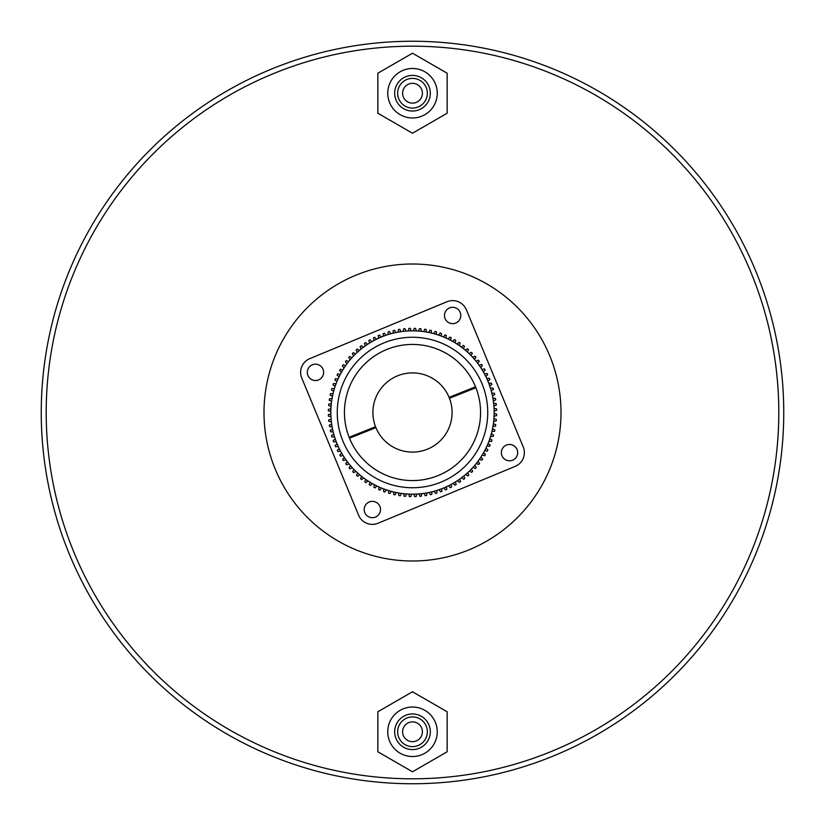 <?xml version="1.0" encoding="UTF-8"?>
<svg xmlns="http://www.w3.org/2000/svg" width="825" height="825" viewBox="0 0 825 825"><rect width="100%" height="100%" fill="white"/><g stroke="black" fill="none" stroke-linecap="round" stroke-linejoin="round"><path stroke-width="1.24" d="M264 412.5A148.5 148.5 0 0 1 412.5 264A148.5 148.5 0 0 1 561 412.5A148.5 148.5 0 0 1 412.5 561A148.5 148.5 0 0 1 264 412.5M46.2 412.5A366.3 366.3 0 0 1 412.5 46.2A366.3 366.3 0 0 1 778.8 412.5A366.3 366.3 0 0 1 412.5 778.8A366.3 366.3 0 0 1 46.2 412.5M783.75 412.5A371.25 371.25 0 0 0 412.5 41.25A371.25 371.25 0 0 0 41.25 412.5A371.25 371.25 0 0 0 412.5 783.75A371.25 371.25 0 0 0 783.75 412.5M422.4 731.775A9.9 9.9 0 0 1 412.5 741.675A9.9 9.9 0 0 1 402.6 731.775A9.9 9.9 0 0 1 412.5 721.875A9.9 9.9 0 0 1 422.4 731.775M427.35 731.775A14.85 14.85 0 0 0 412.5 716.925A14.85 14.85 0 0 0 397.65 731.775A14.85 14.85 0 0 0 412.5 746.625A14.85 14.85 0 0 0 427.35 731.775M430.32 731.775A17.82 17.82 0 0 0 412.5 713.955A17.82 17.82 0 0 0 394.68 731.775A17.82 17.82 0 0 0 412.5 749.595A17.82 17.82 0 0 0 430.32 731.775M437.25 731.775A24.75 24.75 0 0 0 412.5 707.025A24.75 24.75 0 0 0 387.75 731.775A24.75 24.75 0 0 0 412.5 756.525A24.75 24.75 0 0 0 437.25 731.775M377.85 751.781L412.5 771.788L447.15 751.781L447.15 711.769L412.5 691.762L377.85 711.769L377.85 751.781M422.4 93.225A9.9 9.9 0 0 1 412.5 103.125A9.9 9.9 0 0 1 402.6 93.225A9.9 9.9 0 0 1 412.5 83.325A9.9 9.9 0 0 1 422.4 93.225M427.35 93.225A14.85 14.85 0 0 0 412.5 78.375A14.85 14.85 0 0 0 397.65 93.225A14.85 14.85 0 0 0 412.5 108.075A14.85 14.85 0 0 0 427.35 93.225M430.32 93.225A17.82 17.82 0 0 0 412.5 75.405A17.82 17.82 0 0 0 394.68 93.225A17.82 17.82 0 0 0 412.5 111.045A17.82 17.82 0 0 0 430.32 93.225M437.25 93.225A24.75 24.75 0 0 0 412.5 68.475A24.75 24.75 0 0 0 387.75 93.225A24.75 24.75 0 0 0 412.5 117.975A24.75 24.75 0 0 0 437.25 93.225M377.85 113.231L412.5 133.237L447.15 113.231L447.15 73.219L412.5 53.212L377.85 73.219L377.85 113.231M358.638 515.212L301.754 378.046L358.638 515.212A14.85 14.85 0 0 0 378.046 523.246L515.212 466.362L378.046 523.246M466.362 309.787L523.246 446.954L466.362 309.787A14.85 14.85 0 0 0 446.954 301.754L309.787 358.638L446.954 301.754M307.931 375.478A8.168 8.168 0 0 0 318.605 379.902A8.168 8.168 0 0 0 323.018 369.229A8.168 8.168 0 0 0 312.345 364.815A8.168 8.168 0 0 0 307.931 375.478M445.098 318.605A8.168 8.168 0 0 0 455.771 323.018A8.168 8.168 0 0 0 460.185 312.345A8.168 8.168 0 0 0 449.522 307.931A8.168 8.168 0 0 0 445.098 318.605M501.982 455.771A8.168 8.168 0 0 0 512.655 460.185A8.168 8.168 0 0 0 517.069 449.522A8.168 8.168 0 0 0 506.395 445.098A8.168 8.168 0 0 0 501.982 455.771M364.815 512.655A8.168 8.168 0 0 0 375.478 517.069A8.168 8.168 0 0 0 379.902 506.395A8.168 8.168 0 0 0 369.229 501.982A8.168 8.168 0 0 0 364.815 512.655M515.212 466.362A14.85 14.85 0 0 0 523.246 446.954M309.787 358.638A14.85 14.85 0 0 0 301.754 378.046M397.815 375.726A39.6 39.6 0 0 0 375.726 427.185A39.6 39.6 0 0 0 427.185 449.274A39.6 39.6 0 0 0 449.274 397.815A39.6 39.6 0 0 0 397.815 375.726M449.46 398.279L475.891 387.729A68.062 68.062 0 0 1 437.735 475.716A68.062 68.062 0 0 1 349.47 438.188L375.911 427.639M477.067 434.043L476.293 436.229M475.448 438.395L474.561 440.457M471.415 446.593L472.075 445.418M359.813 434.063A56.925 56.925 0 0 1 359.628 433.599L358.844 433.919A57.781 57.781 0 0 1 358.658 433.455M440.395 482.377A75.24 75.24 0 0 1 342.623 440.395A75.24 75.24 0 0 1 384.605 342.623A75.24 75.24 0 0 1 482.377 384.605A75.24 75.24 0 0 1 440.395 482.377M449.274 397.815L466.156 391.081A57.781 57.781 0 0 0 465.97 390.617M375.726 427.185L359.628 433.599M442.778 488.348A81.675 81.675 0 0 0 488.348 382.222A81.675 81.675 0 0 0 382.222 336.652A81.675 81.675 0 0 0 336.652 442.778A81.675 81.675 0 0 0 442.778 488.348A81.675 81.675 0 0 1 441.623 488.802L441.932 491.339A84.15 84.15 0 0 1 440.529 491.844L439.127 489.71A81.675 81.675 0 0 1 436.776 490.483L436.92 493.03A84.15 84.15 0 0 1 435.487 493.453L434.228 491.236A81.675 81.675 0 0 1 431.836 491.855L431.815 494.402A84.15 84.15 0 0 1 430.361 494.732L429.248 492.442A81.675 81.675 0 0 1 426.814 492.907L426.638 495.454A84.15 84.15 0 0 1 425.164 495.691L424.194 493.329A81.675 81.675 0 0 1 421.74 493.649L421.4 496.176A84.15 84.15 0 0 1 419.915 496.32L419.09 493.907A81.675 81.675 0 0 1 416.625 494.072L416.13 496.567A84.15 84.15 0 0 1 414.635 496.619L413.964 494.165A81.675 81.675 0 0 1 411.489 494.165L410.84 496.629A84.15 84.15 0 0 1 409.344 496.588L408.839 494.093A81.675 81.675 0 0 1 406.364 493.948L405.56 496.361A84.15 84.15 0 0 1 404.075 496.227L403.724 493.701A81.675 81.675 0 0 1 401.259 493.402L400.311 495.763A84.15 84.15 0 0 1 398.836 495.536L398.64 492.989A81.675 81.675 0 0 1 396.206 492.535L395.103 494.835A84.15 84.15 0 0 1 393.649 494.515L393.608 491.958A81.675 81.675 0 0 1 391.215 491.349L389.967 493.577A84.15 84.15 0 0 1 388.534 493.164L388.657 490.617A81.675 81.675 0 0 1 386.306 489.864L384.924 491.999A84.15 84.15 0 0 1 383.512 491.504L383.8 488.967A81.675 81.675 0 0 1 381.501 488.06L379.985 490.112A84.15 84.15 0 0 1 378.613 489.524L379.057 487.018A81.675 81.675 0 0 1 376.819 485.966L375.179 487.915A84.15 84.15 0 0 1 373.838 487.245L374.447 484.77A81.675 81.675 0 0 1 372.271 483.584L370.518 485.43A84.15 84.15 0 0 1 369.229 484.667L369.982 482.233A81.675 81.675 0 0 1 367.888 480.913L366.022 482.646A84.15 84.15 0 0 1 364.784 481.81L365.692 479.428A81.675 81.675 0 0 1 363.681 477.974L361.701 479.593A84.15 84.15 0 0 1 360.525 478.675L361.577 476.355A81.675 81.675 0 0 1 359.669 474.787L357.596 476.272A84.15 84.15 0 0 1 356.472 475.282L357.668 473.034A81.675 81.675 0 0 1 355.864 471.343L353.698 472.694A84.15 84.15 0 0 1 352.636 471.642L353.977 469.466A81.675 81.675 0 0 1 352.275 467.672L350.037 468.878A84.15 84.15 0 0 1 349.047 467.765L350.512 465.682A81.675 81.675 0 0 1 348.934 463.784L346.613 464.846A84.15 84.15 0 0 1 345.696 463.671L347.294 461.691A81.675 81.675 0 0 1 345.84 459.69L343.458 460.608A84.15 84.15 0 0 1 342.612 459.381L344.334 457.493A81.675 81.675 0 0 1 343.004 455.41L340.57 456.184A84.15 84.15 0 0 1 339.807 454.895L341.643 453.131A81.675 81.675 0 0 1 340.447 450.966L337.972 451.574A84.15 84.15 0 0 1 337.291 450.244L339.24 448.594A81.675 81.675 0 0 1 338.178 446.356L335.662 446.82A84.15 84.15 0 0 1 335.074 445.448L337.116 443.922A81.675 81.675 0 0 1 336.198 441.623L333.661 441.932A84.15 84.15 0 0 1 333.156 440.529L335.29 439.127A81.675 81.675 0 0 1 334.517 436.776L331.97 436.92A84.15 84.15 0 0 1 331.547 435.487L333.764 434.228A81.675 81.675 0 0 1 333.145 431.836L330.598 431.815A84.15 84.15 0 0 1 330.268 430.361L332.558 429.248A81.675 81.675 0 0 1 332.093 426.814L329.546 426.638A84.15 84.15 0 0 1 329.309 425.164L331.671 424.194A81.675 81.675 0 0 1 331.351 421.74L328.824 421.4A84.15 84.15 0 0 1 328.68 419.915L331.093 419.09A81.675 81.675 0 0 1 330.928 416.625L328.433 416.13A84.15 84.15 0 0 1 328.381 414.635L330.835 413.964A81.675 81.675 0 0 1 330.835 411.489L328.371 410.84A84.15 84.15 0 0 1 328.412 409.344L330.907 408.839A81.675 81.675 0 0 1 331.052 406.364L328.639 405.56A84.15 84.15 0 0 1 328.773 404.075L331.299 403.724A81.675 81.675 0 0 1 331.598 401.259L329.237 400.311A84.15 84.15 0 0 1 329.464 398.836L332.011 398.64A81.675 81.675 0 0 1 332.465 396.206L330.165 395.103A84.15 84.15 0 0 1 330.485 393.649L333.042 393.608A81.675 81.675 0 0 1 333.651 391.215L331.423 389.967A84.15 84.15 0 0 1 331.836 388.534L334.383 388.657A81.675 81.675 0 0 1 335.136 386.306L333.001 384.924A84.15 84.15 0 0 1 333.496 383.512L336.033 383.8A81.675 81.675 0 0 1 336.94 381.501L334.888 379.985A84.15 84.15 0 0 1 335.476 378.613L337.982 379.057A81.675 81.675 0 0 1 339.034 376.819L337.085 375.179A84.15 84.15 0 0 1 337.755 373.838L340.23 374.447A81.675 81.675 0 0 1 341.416 372.271L339.57 370.518A84.15 84.15 0 0 1 340.333 369.229L342.767 369.982A81.675 81.675 0 0 1 344.087 367.888L342.354 366.022A84.15 84.15 0 0 1 343.19 364.784L345.572 365.692A81.675 81.675 0 0 1 347.026 363.681L345.407 361.701A84.15 84.15 0 0 1 346.325 360.525L348.645 361.577A81.675 81.675 0 0 1 350.213 359.669L348.728 357.596A84.15 84.15 0 0 1 349.718 356.472L351.966 357.668A81.675 81.675 0 0 1 353.657 355.864L352.306 353.698A84.15 84.15 0 0 1 353.358 352.636L355.534 353.977A81.675 81.675 0 0 1 357.328 352.275L356.122 350.037A84.15 84.15 0 0 1 357.235 349.047L359.318 350.512A81.675 81.675 0 0 1 361.216 348.934L360.154 346.613A84.15 84.15 0 0 1 361.329 345.696L363.309 347.294A81.675 81.675 0 0 1 365.31 345.84L364.392 343.458A84.15 84.15 0 0 1 365.619 342.612L367.507 344.334A81.675 81.675 0 0 1 369.59 343.004L368.816 340.57A84.15 84.15 0 0 1 370.105 339.807L371.869 341.643A81.675 81.675 0 0 1 374.034 340.447L373.426 337.972A84.15 84.15 0 0 1 374.756 337.291L376.406 339.24A81.675 81.675 0 0 1 378.644 338.178L378.18 335.662A84.15 84.15 0 0 1 379.552 335.074L381.078 337.116A81.675 81.675 0 0 1 382.222 336.641A81.675 81.675 0 0 1 383.377 336.198L383.068 333.661A84.15 84.15 0 0 1 384.471 333.156L385.873 335.29A81.675 81.675 0 0 1 388.224 334.517L388.08 331.97A84.15 84.15 0 0 1 389.513 331.547L390.772 333.764A81.675 81.675 0 0 1 393.164 333.145L393.185 330.598A84.15 84.15 0 0 1 394.639 330.268L395.752 332.558A81.675 81.675 0 0 1 398.186 332.093L398.362 329.546A84.15 84.15 0 0 1 399.836 329.309L400.806 331.671A81.675 81.675 0 0 1 403.26 331.351L403.6 328.824A84.15 84.15 0 0 1 405.085 328.68L405.91 331.093A81.675 81.675 0 0 1 408.375 330.928L408.87 328.433A84.15 84.15 0 0 1 410.365 328.381L411.036 330.835A81.675 81.675 0 0 1 413.511 330.835L414.16 328.371A84.15 84.15 0 0 1 415.656 328.412L416.161 330.907A81.675 81.675 0 0 1 418.636 331.052L419.44 328.639A84.15 84.15 0 0 1 420.925 328.773L421.276 331.299A81.675 81.675 0 0 1 423.741 331.598L424.689 329.237A84.15 84.15 0 0 1 426.164 329.464L426.36 332.011A81.675 81.675 0 0 1 428.794 332.465L429.897 330.165A84.15 84.15 0 0 1 431.351 330.485L431.392 333.042A81.675 81.675 0 0 1 433.785 333.651L435.033 331.423A84.15 84.15 0 0 1 436.466 331.836L436.343 334.383A81.675 81.675 0 0 1 438.694 335.136L440.076 333.001A84.15 84.15 0 0 1 441.488 333.496L441.2 336.033A81.675 81.675 0 0 1 443.499 336.94L445.015 334.888A84.15 84.15 0 0 1 446.387 335.476L445.943 337.982A81.675 81.675 0 0 1 448.181 339.034L449.821 337.085A84.15 84.15 0 0 1 451.162 337.755L450.553 340.23A81.675 81.675 0 0 1 452.729 341.416L454.482 339.57A84.15 84.15 0 0 1 455.771 340.333L455.018 342.767A81.675 81.675 0 0 1 457.112 344.087L458.978 342.354A84.15 84.15 0 0 1 460.216 343.19L459.308 345.572A81.675 81.675 0 0 1 461.319 347.026L463.299 345.407A84.15 84.15 0 0 1 464.475 346.325L463.423 348.645A81.675 81.675 0 0 1 465.331 350.213L467.404 348.728A84.15 84.15 0 0 1 468.528 349.718L467.332 351.966A81.675 81.675 0 0 1 469.136 353.657L471.302 352.306A84.15 84.15 0 0 1 472.364 353.358L471.023 355.534A81.675 81.675 0 0 1 472.725 357.328L474.963 356.122A84.15 84.15 0 0 1 475.953 357.235L474.488 359.318A81.675 81.675 0 0 1 476.066 361.216L478.387 360.154A84.15 84.15 0 0 1 479.304 361.329L477.706 363.309A81.675 81.675 0 0 1 479.16 365.31L481.542 364.392A84.15 84.15 0 0 1 482.388 365.619L480.666 367.507A81.675 81.675 0 0 1 481.996 369.59L484.43 368.816A84.15 84.15 0 0 1 485.193 370.105L483.357 371.869A81.675 81.675 0 0 1 484.553 374.034L487.028 373.426A84.15 84.15 0 0 1 487.709 374.756L485.76 376.406A81.675 81.675 0 0 1 486.822 378.644L489.338 378.18A84.15 84.15 0 0 1 489.926 379.552L487.884 381.078A81.675 81.675 0 0 1 488.802 383.377L491.339 383.068A84.15 84.15 0 0 1 491.844 384.471L489.71 385.873A81.675 81.675 0 0 1 490.483 388.224L493.03 388.08A84.15 84.15 0 0 1 493.453 389.513L491.236 390.772A81.675 81.675 0 0 1 491.855 393.164L494.402 393.185A84.15 84.15 0 0 1 494.732 394.639L492.442 395.752A81.675 81.675 0 0 1 492.907 398.186L495.454 398.362A84.15 84.15 0 0 1 495.691 399.836L493.329 400.806A81.675 81.675 0 0 1 493.649 403.26L496.176 403.6A84.15 84.15 0 0 1 496.32 405.085L493.907 405.91A81.675 81.675 0 0 1 494.072 408.375L496.567 408.87A84.15 84.15 0 0 1 496.619 410.365L494.165 411.036A81.675 81.675 0 0 1 494.165 413.511L496.629 414.16A84.15 84.15 0 0 1 496.588 415.656L494.093 416.161A81.675 81.675 0 0 1 493.948 418.636L496.361 419.44A84.15 84.15 0 0 1 496.227 420.925L493.701 421.276A81.675 81.675 0 0 1 493.402 423.741L495.763 424.689A84.15 84.15 0 0 1 495.536 426.164L492.989 426.36A81.675 81.675 0 0 1 492.535 428.794L494.835 429.897A84.15 84.15 0 0 1 494.515 431.351L491.958 431.392A81.675 81.675 0 0 1 491.349 433.785L493.577 435.033A84.15 84.15 0 0 1 493.164 436.466L490.617 436.343A81.675 81.675 0 0 1 489.864 438.694L491.999 440.076A84.15 84.15 0 0 1 491.504 441.488L488.967 441.2A81.675 81.675 0 0 1 488.06 443.499L490.112 445.015A84.15 84.15 0 0 1 489.524 446.387L487.018 445.943A81.675 81.675 0 0 1 485.966 448.181L487.915 449.821A84.15 84.15 0 0 1 487.245 451.162L484.77 450.553A81.675 81.675 0 0 1 483.584 452.729L485.43 454.482A84.15 84.15 0 0 1 484.667 455.771L482.233 455.018A81.675 81.675 0 0 1 480.913 457.112L482.646 458.978A84.15 84.15 0 0 1 481.81 460.216L479.428 459.308A81.675 81.675 0 0 1 477.974 461.319L479.593 463.299A84.15 84.15 0 0 1 478.675 464.475L476.355 463.423A81.675 81.675 0 0 1 474.787 465.331L476.272 467.404A84.15 84.15 0 0 1 475.282 468.528L473.034 467.332A81.675 81.675 0 0 1 471.343 469.136L472.694 471.302A84.15 84.15 0 0 1 471.642 472.364L469.466 471.023A81.675 81.675 0 0 1 467.672 472.725L468.878 474.963A84.15 84.15 0 0 1 467.765 475.953L465.682 474.488A81.675 81.675 0 0 1 463.784 476.066L464.846 478.387A84.15 84.15 0 0 1 463.671 479.304L461.691 477.706A81.675 81.675 0 0 1 459.69 479.16L460.608 481.542A84.15 84.15 0 0 1 459.381 482.388L457.493 480.666A81.675 81.675 0 0 1 455.41 481.996L456.184 484.43A84.15 84.15 0 0 1 454.895 485.193L453.131 483.357A81.675 81.675 0 0 1 450.966 484.553L451.574 487.028A84.15 84.15 0 0 1 450.244 487.709L448.594 485.76A81.675 81.675 0 0 1 446.356 486.822L446.82 489.338A84.15 84.15 0 0 1 445.448 489.926L443.922 487.884A81.675 81.675 0 0 1 410.077 494.144A81.675 81.675 0 0 0 442.778 488.359A81.675 81.675 0 0 1 410.077 494.144A81.675 81.675 0 0 0 442.778 488.359A81.675 81.675 0 0 1 410.077 494.144A81.675 81.675 0 0 0 442.778 488.359A81.675 81.675 0 0 1 410.077 494.144A81.675 81.675 0 0 0 442.778 488.359A81.675 81.675 0 0 1 336.94 381.501A81.675 81.675 0 0 0 332.382 396.65L332.011 398.64L332.382 396.65A81.675 81.675 0 0 1 336.94 381.501A81.675 81.675 0 0 0 332.382 396.65A81.675 81.675 0 0 1 336.94 381.501A81.675 81.675 0 0 0 332.382 396.65A81.675 81.675 0 0 1 336.94 381.501A81.675 81.675 0 0 0 332.382 396.65A81.675 81.675 0 0 1 336.94 381.501M336.641 442.778L337.116 443.922A81.675 81.675 0 0 1 336.641 442.778A81.675 81.675 0 0 0 337.116 443.922M350.512 465.682A81.675 81.675 0 0 1 348.934 463.784A81.675 81.675 0 0 0 350.512 465.682L348.934 463.784L350.512 465.682L348.934 463.784L350.512 465.682L348.934 463.784L350.512 465.682L348.934 463.784L350.512 465.682L348.934 463.784L350.512 465.682L349.047 467.765M352.275 467.672L353.977 469.466L352.275 467.672A81.675 81.675 0 0 0 353.977 469.466A81.675 81.675 0 0 1 352.275 467.672M355.864 471.343L357.668 473.034L355.864 471.343A81.675 81.675 0 0 0 357.668 473.034A81.675 81.675 0 0 1 355.864 471.343M359.669 474.787L361.577 476.355L359.669 474.787A81.675 81.675 0 0 0 361.577 476.355A81.675 81.675 0 0 1 359.669 474.787M387.327 490.194L388.657 490.617L387.327 490.194A81.675 81.675 0 0 1 365.32 479.17A81.675 81.675 0 0 0 387.327 490.194A81.675 81.675 0 0 1 365.32 479.17A81.675 81.675 0 0 0 387.327 490.194A81.675 81.675 0 0 1 365.32 479.17A81.675 81.675 0 0 0 387.327 490.194L388.657 490.617A81.675 81.675 0 0 1 386.306 489.864A81.675 81.675 0 0 0 387.327 490.194A81.675 81.675 0 0 1 365.32 479.17L363.681 477.974L365.32 479.17A81.675 81.675 0 0 0 387.327 490.194L388.657 490.617L388.534 493.164M391.215 491.349L393.608 491.958L391.215 491.349A81.675 81.675 0 0 0 393.608 491.958A81.675 81.675 0 0 1 391.215 491.349M396.206 492.535L398.64 492.989L396.206 492.535A81.675 81.675 0 0 0 398.64 492.989A81.675 81.675 0 0 1 396.206 492.535M401.259 493.402L403.724 493.701L401.259 493.402A81.675 81.675 0 0 0 403.724 493.701A81.675 81.675 0 0 1 401.259 493.402M406.364 493.948L408.839 494.093L406.364 493.948A81.675 81.675 0 0 0 408.839 494.093A81.675 81.675 0 0 1 406.364 493.948M371.869 341.643A81.675 81.675 0 0 1 373.632 340.663A81.675 81.675 0 0 0 371.869 341.643A81.675 81.675 0 0 1 373.632 340.663A81.675 81.675 0 0 0 371.869 341.643A81.675 81.675 0 0 1 373.632 340.663A81.675 81.675 0 0 0 371.869 341.643A81.675 81.675 0 0 1 373.632 340.663A81.675 81.675 0 0 0 371.869 341.643A81.675 81.675 0 0 1 373.632 340.663A81.675 81.675 0 0 0 371.869 341.643A81.675 81.675 0 0 1 373.632 340.663A81.675 81.675 0 0 0 371.869 341.643A81.675 81.675 0 0 1 373.632 340.663A81.675 81.675 0 0 0 371.869 341.643A81.675 81.675 0 0 1 373.632 340.663A81.675 81.675 0 0 0 371.869 341.643A81.675 81.675 0 0 1 373.632 340.663A81.675 81.675 0 0 0 371.869 341.643A81.675 81.675 0 0 1 373.632 340.663A81.675 81.675 0 0 0 371.869 341.643L373.498 340.735A81.675 81.675 0 0 0 371.869 341.643A81.675 81.675 0 0 1 373.498 340.735M328.68 419.915L331.093 419.09L330.928 416.625L331.093 419.09M330.268 430.361L332.558 429.248L330.268 430.361M414.635 496.619L413.964 494.165A81.675 81.675 0 0 1 411.489 494.165L410.84 496.629M343.19 364.784L345.572 365.692L347.026 363.681L345.572 365.692M383.377 336.198L383.068 333.661L383.377 336.198M345.696 463.671L347.294 461.691A81.675 81.675 0 0 1 345.84 459.69A81.675 81.675 0 0 0 347.294 461.691M357.235 349.047L359.318 350.512M353.657 355.864L351.966 357.668L353.657 355.864M350.213 359.669L348.645 361.577L350.213 359.669M344.087 367.888L342.767 369.982L344.087 367.888M341.416 372.271L340.746 373.498L341.416 372.271M331.598 401.259L331.299 403.724L331.598 401.259M331.052 406.364L330.907 408.839L331.052 406.364M330.835 411.489L330.835 413.964L330.835 411.489M436.466 331.836L436.343 334.383A81.675 81.675 0 0 1 438.694 335.136A81.675 81.675 0 0 0 436.343 334.383M472.364 353.358L471.023 355.534A81.675 81.675 0 0 1 472.725 357.328A81.675 81.675 0 0 0 471.023 355.534M420.925 328.773L421.276 331.299A81.675 81.675 0 0 1 423.741 331.598A81.675 81.675 0 0 0 421.276 331.299M444.479 352.419L440.313 350.377M375.54 426.721L349.109 437.271A68.062 68.062 0 0 1 387.265 349.284A68.062 68.062 0 0 1 475.53 386.812L449.089 397.361M455.41 481.996A81.675 81.675 0 0 0 457.493 480.666M459.69 479.16A81.675 81.675 0 0 0 461.691 477.706M463.784 476.066A81.675 81.675 0 0 0 465.682 474.488M471.343 469.136A81.675 81.675 0 0 0 473.034 467.332A81.675 81.675 0 0 1 471.343 469.136A81.675 81.675 0 0 0 473.034 467.332A81.675 81.675 0 0 1 471.343 469.136A81.675 81.675 0 0 0 473.034 467.332A81.675 81.675 0 0 1 471.343 469.136A81.675 81.675 0 0 0 473.034 467.332A81.675 81.675 0 0 1 471.343 469.136A81.675 81.675 0 0 0 473.034 467.332A81.675 81.675 0 0 1 471.343 469.136A81.675 81.675 0 0 0 473.034 467.332M474.787 465.331A81.675 81.675 0 0 0 476.355 463.423A81.675 81.675 0 0 1 474.787 465.331A81.675 81.675 0 0 0 476.355 463.423A81.675 81.675 0 0 1 474.787 465.331A81.675 81.675 0 0 0 476.355 463.423A81.675 81.675 0 0 1 474.787 465.331A81.675 81.675 0 0 0 476.355 463.423A81.675 81.675 0 0 1 474.787 465.331A81.675 81.675 0 0 0 476.355 463.423A81.675 81.675 0 0 1 474.787 465.331A81.675 81.675 0 0 0 476.355 463.423M477.974 461.319A81.675 81.675 0 0 0 479.428 459.308M480.913 457.112A81.675 81.675 0 0 0 482.233 455.018A81.675 81.675 0 0 1 480.913 457.112A81.675 81.675 0 0 0 482.233 455.018A81.675 81.675 0 0 1 480.913 457.112A81.675 81.675 0 0 0 482.233 455.018A81.675 81.675 0 0 1 480.913 457.112A81.675 81.675 0 0 0 482.233 455.018A81.675 81.675 0 0 1 480.913 457.112A81.675 81.675 0 0 0 482.233 455.018A81.675 81.675 0 0 1 480.913 457.112A81.675 81.675 0 0 0 482.233 455.018M483.584 452.729A81.675 81.675 0 0 0 484.77 450.553M338.178 446.356A81.675 81.675 0 0 0 339.24 448.594A81.675 81.675 0 0 1 338.178 446.356M340.447 450.966A81.675 81.675 0 0 0 341.643 453.131A81.675 81.675 0 0 1 340.447 450.966M343.004 455.41A81.675 81.675 0 0 0 344.334 457.493A81.675 81.675 0 0 1 343.004 455.41M363.681 477.974A81.675 81.675 0 0 0 365.692 479.428A81.675 81.675 0 0 1 363.681 477.974M367.888 480.913A81.675 81.675 0 0 0 369.982 482.233A81.675 81.675 0 0 1 367.888 480.913M372.271 483.584A81.675 81.675 0 0 0 374.447 484.77A81.675 81.675 0 0 1 372.271 483.584M376.819 485.966A81.675 81.675 0 0 0 379.057 487.018A81.675 81.675 0 0 1 376.819 485.966M416.625 494.072A81.675 81.675 0 0 0 419.09 493.907A81.675 81.675 0 0 1 416.625 494.072A81.675 81.675 0 0 0 419.09 493.907M421.74 493.649A81.675 81.675 0 0 0 424.194 493.329A81.675 81.675 0 0 1 421.74 493.649A81.675 81.675 0 0 0 424.194 493.329M426.814 492.907A81.675 81.675 0 0 0 429.248 492.442A81.675 81.675 0 0 1 426.814 492.907A81.675 81.675 0 0 0 429.248 492.442M431.836 491.855A81.675 81.675 0 0 0 433.641 491.391A81.675 81.675 0 0 1 431.836 491.855A81.675 81.675 0 0 0 434.228 491.236M436.776 490.483A81.675 81.675 0 0 0 439.127 489.71A81.675 81.675 0 0 1 436.776 490.483M446.356 486.822A81.675 81.675 0 0 0 448.594 485.76A81.675 81.675 0 0 1 446.356 486.822A81.675 81.675 0 0 0 448.594 485.76A81.675 81.675 0 0 1 446.356 486.822A81.675 81.675 0 0 0 448.594 485.76A81.675 81.675 0 0 1 446.356 486.822A81.675 81.675 0 0 0 448.594 485.76A81.675 81.675 0 0 1 446.356 486.822A81.675 81.675 0 0 0 448.594 485.76A81.675 81.675 0 0 1 446.356 486.822A81.675 81.675 0 0 0 448.594 485.76M386.306 489.864A81.675 81.675 0 0 0 388.657 490.617M411.489 494.165A81.675 81.675 0 0 0 413.964 494.165A81.675 81.675 0 0 1 411.489 494.165M388.224 334.517A81.675 81.675 0 0 0 385.873 335.29A81.675 81.675 0 0 1 388.224 334.517A81.675 81.675 0 0 0 385.873 335.29A81.675 81.675 0 0 1 388.224 334.517A81.675 81.675 0 0 0 385.873 335.29A81.675 81.675 0 0 1 388.224 334.517A81.675 81.675 0 0 0 385.873 335.29A81.675 81.675 0 0 1 388.224 334.517A81.675 81.675 0 0 0 385.873 335.29A81.675 81.675 0 0 1 388.224 334.517M378.644 338.178A81.675 81.675 0 0 0 376.52 339.178A81.675 81.675 0 0 1 378.644 338.178A81.675 81.675 0 0 0 376.52 339.178A81.675 81.675 0 0 1 378.644 338.178A81.675 81.675 0 0 0 376.52 339.178A81.675 81.675 0 0 1 378.644 338.178A81.675 81.675 0 0 0 376.52 339.178A81.675 81.675 0 0 1 378.644 338.178A81.675 81.675 0 0 0 376.52 339.178A81.675 81.675 0 0 1 378.644 338.178M450.966 484.553A81.675 81.675 0 0 0 453.131 483.357A81.675 81.675 0 0 1 450.966 484.553A81.675 81.675 0 0 0 453.131 483.357A81.675 81.675 0 0 1 450.966 484.553A81.675 81.675 0 0 0 453.131 483.357A81.675 81.675 0 0 1 450.966 484.553A81.675 81.675 0 0 0 453.131 483.357A81.675 81.675 0 0 1 450.966 484.553A81.675 81.675 0 0 0 453.131 483.357A81.675 81.675 0 0 1 450.966 484.553M488.06 443.499A81.675 81.675 0 0 0 488.967 441.2A81.675 81.675 0 0 1 488.06 443.499A81.675 81.675 0 0 0 488.967 441.2A81.675 81.675 0 0 1 488.06 443.499A81.675 81.675 0 0 0 488.967 441.2A81.675 81.675 0 0 1 488.06 443.499A81.675 81.675 0 0 0 488.967 441.2A81.675 81.675 0 0 1 488.06 443.499A81.675 81.675 0 0 0 488.967 441.2A81.675 81.675 0 0 1 488.06 443.499M489.864 438.694A81.675 81.675 0 0 0 490.617 436.343A81.675 81.675 0 0 1 489.864 438.694A81.675 81.675 0 0 0 490.617 436.343A81.675 81.675 0 0 1 489.864 438.694A81.675 81.675 0 0 0 490.617 436.343A81.675 81.675 0 0 1 489.864 438.694A81.675 81.675 0 0 0 490.617 436.343A81.675 81.675 0 0 1 489.864 438.694A81.675 81.675 0 0 0 490.617 436.343A81.675 81.675 0 0 1 489.864 438.694M491.349 433.785A81.675 81.675 0 0 0 491.958 431.392A81.675 81.675 0 0 1 491.349 433.785A81.675 81.675 0 0 0 491.958 431.392A81.675 81.675 0 0 1 491.349 433.785A81.675 81.675 0 0 0 491.958 431.392A81.675 81.675 0 0 1 491.349 433.785A81.675 81.675 0 0 0 491.958 431.392A81.675 81.675 0 0 1 491.349 433.785A81.675 81.675 0 0 0 491.958 431.392A81.675 81.675 0 0 1 491.349 433.785M493.402 423.741A81.675 81.675 0 0 0 493.701 421.276A81.675 81.675 0 0 1 493.402 423.741A81.675 81.675 0 0 0 493.701 421.276A81.675 81.675 0 0 1 493.402 423.741A81.675 81.675 0 0 0 493.701 421.276A81.675 81.675 0 0 1 493.402 423.741A81.675 81.675 0 0 0 493.701 421.276A81.675 81.675 0 0 1 493.402 423.741A81.675 81.675 0 0 0 493.701 421.276A81.675 81.675 0 0 1 493.402 423.741M494.165 413.511A81.675 81.675 0 0 0 494.165 411.036A81.675 81.675 0 0 1 494.165 413.511A81.675 81.675 0 0 0 494.165 411.036A81.675 81.675 0 0 1 494.165 413.511A81.675 81.675 0 0 0 494.165 411.036A81.675 81.675 0 0 1 494.165 413.511A81.675 81.675 0 0 0 494.165 411.036A81.675 81.675 0 0 1 494.165 413.511A81.675 81.675 0 0 0 494.165 411.036A81.675 81.675 0 0 1 494.165 413.511M493.649 403.26A81.675 81.675 0 0 0 493.329 400.806A81.675 81.675 0 0 1 493.649 403.26A81.675 81.675 0 0 0 493.329 400.806A81.675 81.675 0 0 1 493.649 403.26A81.675 81.675 0 0 0 493.329 400.806A81.675 81.675 0 0 1 493.649 403.26A81.675 81.675 0 0 0 493.329 400.806A81.675 81.675 0 0 1 493.649 403.26A81.675 81.675 0 0 0 493.329 400.806A81.675 81.675 0 0 1 493.649 403.26M492.907 398.186A81.675 81.675 0 0 0 492.442 395.752A81.675 81.675 0 0 1 492.907 398.186A81.675 81.675 0 0 0 492.442 395.752A81.675 81.675 0 0 1 492.907 398.186A81.675 81.675 0 0 0 492.442 395.752A81.675 81.675 0 0 1 492.907 398.186A81.675 81.675 0 0 0 492.442 395.752A81.675 81.675 0 0 1 492.907 398.186A81.675 81.675 0 0 0 492.442 395.752A81.675 81.675 0 0 1 492.907 398.186M491.855 393.164A81.675 81.675 0 0 0 491.236 390.772A81.675 81.675 0 0 1 491.855 393.164A81.675 81.675 0 0 0 491.236 390.772A81.675 81.675 0 0 1 491.855 393.164A81.675 81.675 0 0 0 491.236 390.772A81.675 81.675 0 0 1 491.855 393.164A81.675 81.675 0 0 0 491.236 390.772A81.675 81.675 0 0 1 491.855 393.164A81.675 81.675 0 0 0 491.236 390.772A81.675 81.675 0 0 1 491.855 393.164M391.359 333.609A81.675 81.675 0 0 0 390.772 333.764A81.675 81.675 0 0 1 391.359 333.609A81.675 81.675 0 0 0 390.772 333.764A81.675 81.675 0 0 1 391.359 333.609A81.675 81.675 0 0 0 390.772 333.764A81.675 81.675 0 0 1 391.359 333.609A81.675 81.675 0 0 0 390.772 333.764A81.675 81.675 0 0 1 391.359 333.609A81.675 81.675 0 0 0 390.772 333.764A81.675 81.675 0 0 1 393.164 333.145A81.675 81.675 0 0 0 391.359 333.609M331.145 419.698A81.675 81.675 0 0 0 348.552 463.299A81.675 81.675 0 0 1 331.145 419.698A81.675 81.675 0 0 0 348.552 463.299A81.675 81.675 0 0 1 331.145 419.698A81.675 81.675 0 0 0 348.552 463.299A81.675 81.675 0 0 1 331.145 419.698A81.675 81.675 0 0 0 348.552 463.299A81.675 81.675 0 0 1 331.145 419.698M382.222 336.641A81.675 81.675 0 0 0 376.448 339.209A81.675 81.675 0 0 1 382.222 336.641A81.675 81.675 0 0 0 376.448 339.209A81.675 81.675 0 0 1 382.222 336.641A81.675 81.675 0 0 0 376.448 339.209A81.675 81.675 0 0 1 382.222 336.641A81.675 81.675 0 0 0 376.448 339.209A81.675 81.675 0 0 1 382.222 336.641A81.675 81.675 0 0 0 376.448 339.209M488.359 382.222A81.675 81.675 0 0 0 487.884 381.078M486.822 378.644A81.675 81.675 0 0 0 485.76 376.406M484.553 374.034A81.675 81.675 0 0 0 483.357 371.869M481.996 369.59A81.675 81.675 0 0 0 480.666 367.507M479.16 365.31A81.675 81.675 0 0 0 477.706 363.309A81.675 81.675 0 0 1 479.16 365.31M469.136 353.657A81.675 81.675 0 0 0 467.332 351.966M465.331 350.213A81.675 81.675 0 0 0 463.423 348.645M457.112 344.087A81.675 81.675 0 0 0 455.018 342.767M452.729 341.416A81.675 81.675 0 0 0 450.553 340.23M443.499 336.94A81.675 81.675 0 0 0 441.2 336.033M433.785 333.651A81.675 81.675 0 0 0 431.392 333.042A81.675 81.675 0 0 1 433.785 333.651M428.794 332.465A81.675 81.675 0 0 0 426.36 332.011A81.675 81.675 0 0 1 428.794 332.465M408.375 330.928A81.675 81.675 0 0 0 405.91 331.093A81.675 81.675 0 0 1 408.375 330.928M403.26 331.351A81.675 81.675 0 0 0 400.806 331.671M398.186 332.093A81.675 81.675 0 0 0 395.752 332.558A81.675 81.675 0 0 1 398.186 332.093M476.066 361.216A81.675 81.675 0 0 0 474.488 359.318M461.319 347.026A81.675 81.675 0 0 0 459.308 345.572M418.636 331.052A81.675 81.675 0 0 0 416.161 330.907M413.511 330.835A81.675 81.675 0 0 0 411.036 330.835"/></g></svg>
